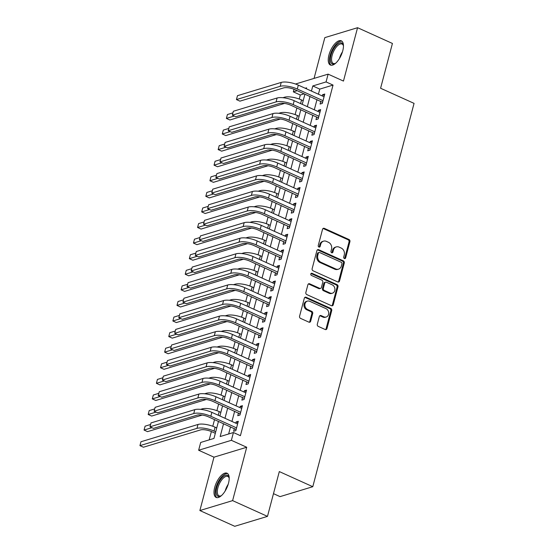 <?xml version="1.0" encoding="UTF-8"?>
<svg xmlns="http://www.w3.org/2000/svg" width="554" height="554" viewBox="0 0 554 554"><rect width="100%" height="100%" fill="white"/><g stroke="black" fill="none" stroke-linecap="round" stroke-linejoin="round"><path stroke-width="0.83" d="M344.387 258.531A1.17 0.983 73.1 0 0 345.634 257.894L349.927 241.641A1.669 1.406 73.1 0 0 348.958 239.494L324.319 228.359A1.669 1.406 73.1 0 0 322.546 229.273L318.252 245.519A1.17 0.983 73.1 0 0 320.17 246.392L320.724 244.286A5.346 4.487 73.1 0 1 323.557 241.149A5.346 4.487 73.1 0 1 326.396 241.371L328.453 242.299A5.346 4.487 73.1 0 1 331.541 249.175L330.98 251.274A1.17 0.983 73.1 0 0 332.899 252.139L333.453 250.041A5.346 4.487 73.1 0 1 336.285 246.904A5.346 4.487 73.1 0 1 339.131 247.126L341.181 248.053A5.346 4.487 73.1 0 1 344.269 254.923L343.715 257.028A1.17 0.983 73.1 0 0 344.387 258.531M344.533 258.579A1.17 0.983 73.1 0 0 344.747 258.164L349.041 241.911A1.669 1.406 73.1 0 0 348.078 239.764L323.432 228.629A1.669 1.406 73.1 0 0 323.017 228.511M319.069 247.077A1.17 0.983 73.1 0 0 319.284 246.655L319.838 244.556L320.724 244.286M331.798 252.832A1.17 0.983 73.1 0 0 332.012 252.409L332.573 250.304L333.453 250.041M228.497 483.233A13.275 5.81 -65.7 0 0 227.064 473.227A13.275 5.81 -65.7 0 0 214.696 487.416A13.275 5.81 -65.7 0 0 216.129 497.423A13.275 5.81 -65.7 0 0 228.497 483.233M342.746 50.83A13.275 5.81 -65.7 0 0 341.312 40.823A13.275 5.81 -65.7 0 0 328.944 55.012A13.275 5.81 -65.7 0 0 330.378 65.019A13.275 5.81 -65.7 0 0 342.746 50.83M317.303 324.235A1.669 1.406 73.1 0 0 318.266 326.382L325.177 329.505A1.669 1.406 73.1 0 0 326.95 328.598L331.721 310.545A1.669 1.406 73.1 0 0 330.752 308.398L306.113 297.263A1.669 1.406 73.1 0 0 304.34 298.177L299.576 316.223A1.669 1.406 73.1 0 0 300.538 318.37L308.89 322.144A1.669 1.406 73.1 0 0 310.662 321.237L312.705 313.509A1.669 1.406 73.1 0 0 311.736 311.362L307.595 309.492A4.467 3.753 73.1 0 1 304.859 305.102A4.467 3.753 73.1 0 1 307.38 301.12A4.467 3.753 73.1 0 1 309.755 301.307L325.981 308.64A4.467 3.753 73.1 0 1 328.716 313.024A4.467 3.753 73.1 0 1 326.195 317.006A4.467 3.753 73.1 0 1 323.82 316.819L321.112 315.6A1.669 1.406 73.1 0 0 319.339 316.507L317.303 324.235M267.478 516.376L234.744 526.3L199.876 510.546L232.611 500.622L267.478 516.376L279.313 471.579L312.781 486.703L414.06 103.376L380.591 88.252L392.426 43.454L357.565 27.7L343.466 81.071L328.12 74.139L326.064 81.93L333.037 85.081L240.408 435.679L233.435 432.529L231.371 440.319L198.637 450.243L200.693 442.452L213.969 438.429L218.47 421.379M232.611 500.622L246.717 447.251L231.371 440.319M337.746 281.938A1.669 1.406 73.1 0 0 339.519 281.03L344.29 262.977A1.669 1.406 73.1 0 0 343.321 260.83L318.682 249.695A1.669 1.406 73.1 0 0 316.909 250.609L312.144 268.655A1.669 1.406 73.1 0 0 313.107 270.802L337.746 281.938M338.002 286.764L333.231 304.811A1.669 1.406 73.1 0 1 331.458 305.725L306.819 294.589A1.669 1.406 73.1 0 1 305.856 292.443L307.899 284.714A1.669 1.406 73.1 0 1 309.672 283.807L319.665 288.322A1.669 1.406 73.1 0 0 321.438 287.408L322.788 282.284A1.669 1.406 73.1 0 0 321.826 280.137L311.424 275.435A1.17 0.983 73.1 0 1 311.985 273.295L337.04 284.618A1.669 1.406 73.1 0 1 338.002 286.764L337.116 287.034L332.352 305.081L333.231 304.811M357.565 27.7L324.831 37.624L314.056 78.405M320.808 101.327L320.087 104.055L322.303 103.383L324.769 94.035L322.56 94.706L322.234 95.939M316.694 116.908L315.974 119.636L318.183 118.965L320.655 109.616L318.439 110.288L318.114 111.52M312.574 132.496L311.854 135.218L314.07 134.553L316.535 125.197L314.326 125.869L314 127.108M308.46 148.077L307.74 150.806L309.949 150.134L312.421 140.785L310.205 141.45L309.88 142.69M304.34 163.659L303.62 166.387L305.836 165.715L308.301 156.367L306.092 157.038L305.766 158.271M300.226 179.24L299.506 181.968L301.715 181.297L304.188 171.948L301.972 172.619L301.646 173.852M296.106 194.821L295.386 197.549L297.595 196.878L300.067 187.529L297.858 188.201L297.533 189.433M291.993 210.402L291.272 213.131L293.481 212.459L295.954 203.11L293.738 203.782L293.412 205.015M287.872 225.984L287.152 228.712L289.361 228.04L291.833 218.692L289.624 219.363L289.299 220.596M283.759 241.572L283.039 244.293L285.248 243.628L287.72 234.273L285.504 234.944L285.178 236.184M279.638 257.153L278.918 259.881L281.127 259.21L283.6 249.861L281.39 250.526L281.065 251.765M275.525 272.734L274.805 275.463L277.014 274.791L279.486 265.442L277.27 266.114L276.945 267.347M271.405 288.315L270.684 291.044L272.893 290.372L275.366 281.023L273.157 281.695L272.831 282.928M267.291 303.897L266.564 306.625L268.78 305.953L271.252 296.605L269.036 297.276L268.711 298.509M263.171 319.478L262.451 322.206L264.66 321.535L267.132 312.186L264.923 312.858L264.597 314.09M259.05 335.059L258.33 337.788L260.546 337.116L263.018 327.767L260.802 328.439L260.477 329.672M254.937 350.647L254.217 353.369L256.426 352.704L258.898 343.348L256.689 344.02L256.363 345.26M250.817 366.229L250.096 368.957L252.312 368.285L254.785 358.937L252.569 359.601L252.243 360.841M246.703 381.81L245.983 384.538L248.192 383.867L250.664 374.518L248.455 375.19L248.123 376.422M242.583 397.391L241.863 400.12L244.079 399.448L246.551 390.099L244.335 390.771L244.009 392.003M238.469 412.972L237.749 415.701L239.958 415.029L242.43 405.68L240.221 406.352L239.889 407.585M333.037 85.081L319.769 89.104L318.418 94.215M316.992 99.602L314.298 109.796M312.872 115.184L310.178 125.384M308.758 130.772L306.064 140.965M304.638 146.353L301.944 156.547M300.524 161.934L297.83 172.128M296.404 177.515L293.71 187.709M292.29 193.097L289.597 203.29M288.17 208.678L285.476 218.872M284.057 224.259L281.363 234.46M279.936 239.847L277.242 250.041M275.823 255.429L273.129 265.622M271.702 271.01L269.009 281.203M267.589 286.591L264.895 296.785M263.469 302.172L260.775 312.366M259.355 317.754L256.661 327.947M255.235 333.335L252.541 343.535M251.121 348.923L248.427 359.117M247.001 364.504L244.307 374.698M242.887 380.086L240.194 390.279M238.767 395.667L236.073 405.86M234.654 411.248L231.96 421.442M230.533 426.829L228.643 433.983M234.349 428.554L233.629 431.282L235.845 430.61L238.31 421.262L236.101 421.933L235.775 423.166M304.194 93.82L300.303 95.004L299.243 99.021M296.882 107.961L295.123 114.602M292.761 123.542L291.009 130.183M288.648 139.123L286.889 145.764M284.527 154.704L282.769 161.352M280.407 170.286L278.655 176.934M276.294 185.867L274.535 192.515M272.173 201.448L270.421 208.096M268.06 217.036L266.301 223.678M263.939 232.618L262.187 239.259M259.826 248.199L258.067 254.84M255.706 263.78L253.954 270.428M251.592 279.361L249.833 286.009M247.472 294.943L245.72 301.591M243.358 310.524L241.599 317.172M239.238 326.112L237.486 332.753M235.125 341.693L233.366 348.334M231.004 357.275L229.252 363.916M226.891 372.856L225.132 379.504M222.77 388.437L221.018 395.085M218.657 404.018L216.898 410.666M214.537 419.6L212.784 426.248M211.386 431.545L209.183 439.883M273.482 493.656L280.047 496.626L312.781 486.703M246.717 447.251L213.976 457.175L199.876 510.546M213.976 457.175L198.637 450.243M300.303 95.004L293.329 91.853L294.015 89.256M223.56 423.678L220.16 436.552L233.435 432.529M326.064 81.93L312.795 85.953L311.445 91.064M310.018 96.451L307.325 106.645M305.905 112.033L303.211 122.233M301.785 127.621L299.091 137.814M297.671 143.202L294.977 153.396M293.551 158.783L290.857 168.977M289.43 174.365L286.743 184.558M285.317 189.946L282.623 200.139M281.197 205.527L278.503 215.721M277.083 221.108L274.389 231.309M272.963 236.697L270.269 246.89M268.849 252.278L266.155 262.471M264.729 267.859L262.035 278.053M260.615 283.44L257.922 293.634M256.495 299.022L253.801 309.215M252.382 314.603L249.688 324.796M248.261 330.184L245.567 340.385M244.148 345.772L241.454 355.966M240.027 361.353L237.334 371.547M235.914 376.935L233.22 387.128M231.794 392.516L229.1 402.71M227.68 408.097L224.986 418.291M295.511 84.021L328.12 74.139M306.355 88.765L306.597 87.83L305.212 88.252M297.221 90.669L293.329 91.853M219.896 415.992L222.59 405.798M224.01 400.41L226.704 390.217M228.13 384.829L230.824 374.636M232.244 369.248L234.938 359.054M236.364 353.667L239.058 343.466M240.478 338.079L243.171 327.885M244.598 322.497L247.292 312.304M248.711 306.916L251.405 296.722M252.832 291.335L255.526 281.141M256.945 275.753L259.639 265.56M261.066 260.172L263.759 249.979M265.179 244.591L267.873 234.39M269.299 229.003L271.993 218.809M273.42 213.422L276.107 203.228M277.533 197.84L280.227 187.647M281.654 182.259L284.347 172.065M285.767 166.678L288.461 156.484M289.887 151.097L292.581 140.903M294.001 135.515L296.695 125.315M298.121 119.927L300.815 109.734M302.235 104.346L304.929 94.152M319.769 89.104L312.795 85.953M322.56 94.706L324.374 95.53M318.439 110.288L320.26 111.112M314.326 125.869L316.14 126.693M310.205 141.45L312.027 142.274M306.092 157.038L307.906 157.855M301.972 172.619L303.793 173.437M297.858 188.201L299.672 189.018M293.738 203.782L295.559 204.606M289.624 219.363L291.439 220.187M285.504 234.944L287.325 235.769M281.39 250.526L283.205 251.35M277.27 266.114L279.091 266.931M273.157 281.695L274.971 282.512M269.036 297.276L270.858 298.094M264.923 312.858L266.737 313.682M260.802 328.439L262.624 329.263M256.689 344.02L258.503 344.844M252.569 359.601L254.39 360.425M248.455 375.19L250.269 376.007M244.335 390.771L246.156 391.588M240.221 406.352L242.036 407.176M236.101 421.933L237.922 422.757M336.285 246.904L335.399 247.167A5.346 4.487 73.1 0 0 332.573 250.304M323.557 241.149L322.67 241.419A5.346 4.487 73.1 0 0 319.838 244.556M338.162 282.055A1.669 1.406 73.1 0 0 338.632 281.293L343.404 263.247A1.669 1.406 73.1 0 0 342.434 261.1L317.795 249.965A1.669 1.406 73.1 0 0 317.38 249.854M341.929 263.794A1.17 0.983 73.1 0 0 341.25 262.291L319.623 252.52A1.17 0.983 73.1 0 0 318.384 253.157L317.795 255.373A5.346 4.487 73.1 0 0 320.884 262.25L335.669 268.925A5.346 4.487 73.1 0 0 338.508 269.154A5.346 4.487 73.1 0 0 341.34 266.017L341.929 263.794M319 252.472L318.114 252.742A1.17 0.983 73.1 0 0 317.497 253.427L318.384 253.157M338.508 269.154L337.628 269.417A5.346 4.487 73.1 0 1 334.782 269.196L319.997 262.513A5.346 4.487 73.1 0 1 316.909 255.643L317.497 253.427M331.881 305.836A1.669 1.406 73.1 0 0 332.352 305.081M320.551 288.392L319.665 288.655A1.669 1.406 73.1 0 1 318.779 288.586L308.786 284.07A1.669 1.406 73.1 0 0 308.37 283.96M337.116 287.034A1.669 1.406 73.1 0 0 336.153 284.881L311.106 273.565A1.17 0.983 73.1 0 0 310.96 273.51M330.032 293.004A4.467 3.753 73.1 0 0 332.407 293.191A4.467 3.753 73.1 0 0 334.928 289.216A4.467 3.753 73.1 0 0 332.192 284.825L326.479 282.242A1.669 1.406 73.1 0 0 324.706 283.149L323.356 288.274A1.669 1.406 73.1 0 0 324.319 290.421L330.032 293.004L329.145 293.274A4.467 3.753 73.1 0 0 331.527 293.461L332.407 293.191M325.593 282.173L324.706 282.443A1.669 1.406 73.1 0 0 323.82 283.419L324.706 283.149M329.145 293.274L323.432 290.691A1.669 1.406 73.1 0 1 322.47 288.544L323.82 283.419M326.195 317.006L325.309 317.276A4.467 3.753 73.1 0 1 322.934 317.089L320.226 315.87A1.669 1.406 73.1 0 0 319.81 315.752M307.38 301.12L306.494 301.39A4.467 3.753 73.1 0 0 303.973 305.372A4.467 3.753 73.1 0 0 306.708 309.762L307.595 309.492M309.305 322.262A1.669 1.406 73.1 0 0 309.776 321.5L311.819 313.779A1.669 1.406 73.1 0 0 310.849 311.632L306.708 309.762M325.6 329.623A1.669 1.406 73.1 0 0 326.064 328.861L330.835 310.815A1.669 1.406 73.1 0 0 329.872 308.668L305.233 297.533A1.669 1.406 73.1 0 0 304.811 297.422M282.886 97.712L284.451 97.241A12.763 4.107 14.8 0 1 301.542 99.955L303.197 100.703M284.555 103.418L229.882 119.996L226.392 118.418L234.259 116.035M226.392 118.418L227.424 114.526L232.936 112.857M281.224 82.421L280.199 86.313L236.447 99.582L237.472 95.683L281.224 82.421A12.763 4.107 14.8 0 1 298.322 85.136L324.048 96.763M280.199 86.313A12.763 4.107 14.8 0 1 297.29 89.035L323.024 100.655M322.58 102.338L295.081 89.7A8.511 2.735 -165.2 0 0 283.683 87.892L239.93 101.153L236.447 99.582M322.213 101.964L322.719 101.811M335.662 63.218A11.489 5.028 114.3 0 1 335.059 63.578A11.489 5.028 114.3 0 1 330.987 55.234A11.489 5.028 114.3 0 1 337.531 44.154A11.489 5.028 114.3 0 1 343.321 45.29A11.489 5.028 114.3 0 1 343.452 45.975M343.425 45.774A10.637 4.654 -65.7 0 0 342.04 44.043A10.637 4.654 -65.7 0 0 332.13 55.414A10.637 4.654 -65.7 0 0 333.279 63.433A10.637 4.654 -65.7 0 0 335.489 63.329M341.977 41.259A13.192 5.775 -65.7 0 0 330.101 55.504A13.192 5.775 -65.7 0 0 331.147 65.234M221.413 495.629A11.489 5.028 114.3 0 1 220.811 495.982A11.489 5.028 114.3 0 1 216.157 490.983A11.489 5.028 114.3 0 1 222.133 477.624A11.489 5.028 114.3 0 1 229.079 477.693A11.489 5.028 114.3 0 1 229.211 478.379M229.176 478.178A10.637 4.654 -65.7 0 0 227.791 476.454A10.637 4.654 -65.7 0 0 222.874 478.552A10.637 4.654 -65.7 0 0 217.694 488.586A10.637 4.654 -65.7 0 0 219.031 495.837A10.637 4.654 -65.7 0 0 221.24 495.74M227.736 473.663A13.192 5.775 -65.7 0 0 222.05 476.412A13.192 5.775 -65.7 0 0 215.728 488.406A13.192 5.775 -65.7 0 0 216.898 497.637M278.766 113.293L280.331 112.822A12.763 4.107 14.8 0 1 297.429 115.537L299.084 116.285M280.442 119.006L225.762 135.578L222.279 134.006L230.145 131.617M222.279 134.006L223.31 130.107L228.823 128.438M274.652 128.874L276.217 128.403A12.763 4.107 14.8 0 1 293.308 131.118L294.963 131.866M276.321 134.587L221.648 151.159L218.158 149.587L226.025 147.198M218.158 149.587L219.19 145.688L224.702 144.019M270.532 144.456L272.097 143.985A12.763 4.107 14.8 0 1 289.195 146.699L290.85 147.447M272.208 150.169L217.528 166.74L214.045 165.168L221.912 162.786M214.045 165.168L215.077 161.269L220.589 159.6M266.419 160.044L267.984 159.566A12.763 4.107 14.8 0 1 285.075 162.28L286.73 163.028M268.088 165.75L213.415 182.328L209.924 180.749L217.791 178.367M209.924 180.749L210.956 176.851L216.469 175.182M277.111 98.003L276.079 101.901L232.327 115.163L233.359 111.264L277.111 98.003A12.763 4.107 14.8 0 1 294.202 100.717L319.935 112.344M276.079 101.901A12.763 4.107 14.8 0 1 293.177 104.616L318.903 116.243M318.46 117.919L290.961 105.281A8.511 2.735 -165.2 0 0 279.562 103.473L235.81 116.735L232.327 115.163M318.093 117.545L318.598 117.393M272.99 113.584L271.959 117.483L228.206 130.744L229.238 126.852L272.99 113.584A12.763 4.107 14.8 0 1 290.088 116.298L315.815 127.926M271.959 117.483A12.763 4.107 14.8 0 1 289.056 120.197L314.79 131.824M314.347 133.5L286.847 120.869A8.511 2.735 -165.2 0 0 275.449 119.055L231.697 132.323L228.206 130.744M313.979 133.126L314.485 132.974M268.877 129.165L267.845 133.064L224.093 146.325L225.125 142.433L268.877 129.165A12.763 4.107 14.8 0 1 285.968 131.88L311.701 143.507M267.845 133.064A12.763 4.107 14.8 0 1 284.943 135.778L310.669 147.406M310.226 149.081L282.727 136.45A8.511 2.735 -165.2 0 0 271.328 134.636L227.576 147.904L224.093 146.325M309.859 148.707L310.365 148.555M264.757 144.753L263.725 148.645L219.973 161.907L221.004 158.015L264.757 144.753A12.763 4.107 14.8 0 1 281.854 147.468L307.581 159.095M263.725 148.645A12.763 4.107 14.8 0 1 280.823 151.36L306.556 162.987M306.106 164.67L278.614 152.031A8.511 2.735 -165.2 0 0 267.215 150.224L223.463 163.485L219.973 161.907M305.746 164.289L306.251 164.136M262.298 175.625L263.863 175.147A12.763 4.107 14.8 0 1 280.961 177.862L282.616 178.61M263.974 181.331L209.294 197.91L205.811 196.331L213.678 193.948M205.811 196.331L206.843 192.439L212.355 190.763M260.643 160.335L259.611 164.226L215.859 177.495L216.891 173.596L260.643 160.335A12.763 4.107 14.8 0 1 277.734 163.049L303.467 174.676M259.611 164.226A12.763 4.107 14.8 0 1 276.709 166.941L302.436 178.568M301.992 180.251L274.493 167.613A8.511 2.735 -165.2 0 0 263.095 165.805L219.342 179.067L215.859 177.495M301.625 179.877L302.131 179.725M258.185 191.206L259.743 190.728A12.763 4.107 14.8 0 1 276.841 193.45L278.496 194.198M259.854 196.912L205.181 213.491L201.691 211.912L209.557 209.53M201.691 211.912L202.722 208.02L208.235 206.344M256.523 175.916L255.491 179.808L211.739 193.076L212.771 189.177L256.523 175.916A12.763 4.107 14.8 0 1 273.621 178.63L299.347 190.257M255.491 179.808A12.763 4.107 14.8 0 1 272.589 182.522L298.322 194.149M297.872 195.832L270.38 183.194A8.511 2.735 -165.2 0 0 258.981 181.387L215.229 194.648L211.739 193.076M297.512 195.458L298.017 195.306M254.064 206.787L255.629 206.317A12.763 4.107 14.8 0 1 272.727 209.031L274.382 209.779M255.74 212.494L201.06 229.072L197.577 227.493L205.444 225.111M197.577 227.493L198.602 223.601L204.114 221.932M252.409 191.497L251.377 195.389L207.625 208.657L208.657 204.758L252.409 191.497A12.763 4.107 14.8 0 1 269.5 194.212L295.234 205.839M251.377 195.389A12.763 4.107 14.8 0 1 268.475 198.11L294.202 209.731M293.758 211.413L266.259 198.775A8.511 2.735 -165.2 0 0 254.861 196.968L211.109 210.229L207.625 208.657M293.391 211.039L293.897 210.887M249.951 222.369L251.509 221.898A12.763 4.107 14.8 0 1 268.607 224.612L270.262 225.36M251.62 228.082L196.947 244.653L193.457 243.081L201.324 240.692M193.457 243.081L194.489 239.183L200.001 237.514M248.289 207.078L247.257 210.977L203.505 224.238L204.537 220.34L248.289 207.078A12.763 4.107 14.8 0 1 265.387 209.793L291.113 221.42M247.257 210.977A12.763 4.107 14.8 0 1 264.355 213.692L290.081 225.319M289.638 226.995L262.146 214.356A8.511 2.735 -165.2 0 0 250.747 212.549L206.995 225.81L203.505 224.238M289.278 226.621L289.784 226.468M245.831 237.95L247.396 237.479A12.763 4.107 14.8 0 1 264.493 240.194L266.149 240.942M247.506 243.663L192.827 260.235L189.343 258.663L197.21 256.273M189.343 258.663L190.368 254.764L195.881 253.095M241.717 253.531L243.275 253.06A12.763 4.107 14.8 0 1 260.373 255.775L262.028 256.523M243.386 259.244L188.713 275.816L185.223 274.244L193.09 271.862M185.223 274.244L186.255 270.345L191.767 268.676M237.597 269.119L239.162 268.642A12.763 4.107 14.8 0 1 256.26 271.356L257.915 272.104M239.273 274.826L184.593 291.404L181.11 289.825L188.976 287.443M181.11 289.825L182.134 285.926L187.647 284.257M233.483 284.701L235.041 284.223A12.763 4.107 14.8 0 1 252.139 286.937L253.794 287.685M235.152 290.407L180.479 306.985L176.989 305.406L184.856 303.024M176.989 305.406L178.021 301.514L183.533 299.839M229.363 300.282L230.928 299.804A12.763 4.107 14.8 0 1 248.019 302.526L249.681 303.273M231.039 305.988L176.359 322.567L172.876 320.988L180.743 318.605M172.876 320.988L173.901 317.096L179.413 315.42M225.249 315.863L226.808 315.392A12.763 4.107 14.8 0 1 243.905 318.107L245.561 318.855M226.918 321.569L172.246 338.148L168.755 336.569L176.622 334.187M168.755 336.569L169.787 332.677L175.299 331.008M221.129 331.444L222.694 330.973A12.763 4.107 14.8 0 1 239.785 333.688L241.447 334.436M222.805 337.157L168.125 353.729L164.642 352.157L172.509 349.768M164.642 352.157L165.667 348.258L171.179 346.589M217.016 347.026L218.574 346.555A12.763 4.107 14.8 0 1 235.672 349.269L237.327 350.017M218.685 352.739L164.012 369.31L160.522 367.738L168.388 365.349M160.522 367.738L161.553 363.839L167.066 362.171M212.895 362.607L214.46 362.136A12.763 4.107 14.8 0 1 231.551 364.851L233.213 365.598M214.571 368.32L159.891 384.891L156.408 383.32L164.275 380.937M156.408 383.32L157.433 379.421L162.945 377.752M208.782 378.195L210.34 377.717A12.763 4.107 14.8 0 1 227.438 380.432L229.093 381.18M210.451 383.901L155.778 400.48L152.288 398.901L160.154 396.519M152.288 398.901L153.32 395.002L158.832 393.333M204.661 393.776L206.227 393.298A12.763 4.107 14.8 0 1 223.317 396.013L224.972 396.761M206.33 399.482L151.657 416.061L148.174 414.482L156.034 412.1M148.174 414.482L149.199 410.59L154.711 408.914M200.548 409.358L202.106 408.887A12.763 4.107 14.8 0 1 219.204 411.601L220.859 412.349M202.217 415.064L147.544 431.642L144.054 430.063L151.921 427.681M144.054 430.063L145.086 426.171L150.598 424.496M244.176 222.66L243.144 226.558L199.392 239.82L200.423 235.928L244.176 222.66A12.763 4.107 14.8 0 1 261.266 225.374L287 237.001M243.144 226.558A12.763 4.107 14.8 0 1 260.235 229.273L285.968 240.9M285.525 242.576L258.026 229.945A8.511 2.735 -165.2 0 0 246.627 228.13L202.875 241.399L199.392 239.82M285.158 242.202L285.663 242.05M240.055 238.241L239.023 242.14L195.271 255.401L196.303 251.509L240.055 238.241A12.763 4.107 14.8 0 1 257.153 240.955L282.879 252.582M239.023 242.14A12.763 4.107 14.8 0 1 256.121 244.854L281.848 256.481M281.404 258.157L253.912 245.526A8.511 2.735 -165.2 0 0 242.513 243.712L198.761 256.98L195.271 255.401M281.044 257.783L281.55 257.631M235.935 253.829L234.91 257.721L191.158 270.982L192.19 267.09L235.935 253.829A12.763 4.107 14.8 0 1 253.033 256.544L278.766 268.171M234.91 257.721A12.763 4.107 14.8 0 1 252.001 260.435L277.734 272.062M277.291 273.745L249.792 261.107A8.511 2.735 -165.2 0 0 238.393 259.3L194.641 272.561L191.158 270.982M276.924 273.364L277.429 273.212M231.821 269.41L230.789 273.302L187.037 286.57L188.069 282.672L231.821 269.41A12.763 4.107 14.8 0 1 248.919 272.125L274.646 283.752M230.789 273.302A12.763 4.107 14.8 0 1 247.887 276.017L273.614 287.644M273.17 289.327L245.678 276.688A8.511 2.735 -165.2 0 0 234.28 274.881L190.528 288.142L187.037 286.57M272.81 288.953L273.316 288.8M227.701 284.991L226.676 288.883L182.924 302.152L183.949 298.253L227.701 284.991A12.763 4.107 14.8 0 1 244.799 287.706L270.532 299.333M226.676 288.883A12.763 4.107 14.8 0 1 243.767 291.598L269.5 303.225M269.057 304.908L241.558 292.27A8.511 2.735 -165.2 0 0 230.159 290.462L186.407 303.724L182.924 302.152M268.69 304.534L269.196 304.381M223.587 300.573L222.556 304.471L178.803 317.733L179.835 313.834L223.587 300.573A12.763 4.107 14.8 0 1 240.685 303.287L266.412 314.914M222.556 304.471A12.763 4.107 14.8 0 1 239.653 307.186L265.38 318.813M264.937 320.489L237.444 307.851A8.511 2.735 -165.2 0 0 226.046 306.043L182.294 319.305L178.803 317.733M264.577 320.115L265.075 319.963M219.467 316.154L218.442 320.053L174.69 333.314L175.715 329.415L219.467 316.154A12.763 4.107 14.8 0 1 236.565 318.869L262.298 330.496M218.442 320.053A12.763 4.107 14.8 0 1 235.533 322.767L261.266 334.394M260.823 336.07L233.324 323.439A8.511 2.735 -165.2 0 0 221.925 321.625L178.173 334.886L174.69 333.314M260.456 335.696L260.962 335.544M215.354 331.735L214.322 335.634L170.57 348.895L171.602 345.003L215.354 331.735A12.763 4.107 14.8 0 1 232.451 334.45L258.178 346.077M214.322 335.634A12.763 4.107 14.8 0 1 231.42 338.349L257.146 349.976M256.703 351.651L229.204 339.02A8.511 2.735 -165.2 0 0 217.812 337.206L174.06 350.474L170.57 348.895M256.343 351.278L256.841 351.125M211.233 347.316L210.208 351.215L166.456 364.477L167.481 360.585L211.233 347.316A12.763 4.107 14.8 0 1 228.331 350.031L254.064 361.658M210.208 351.215A12.763 4.107 14.8 0 1 227.299 353.93L253.033 365.557M252.589 367.233L225.09 354.602A8.511 2.735 -165.2 0 0 213.692 352.787L169.94 366.055L166.456 364.477M252.222 366.859L252.728 366.706M207.12 362.905L206.088 366.796L162.336 380.058L163.368 376.166L207.12 362.905A12.763 4.107 14.8 0 1 224.211 365.619L249.944 377.246M206.088 366.796A12.763 4.107 14.8 0 1 223.186 369.511L248.912 381.138M248.469 382.821L220.97 370.183A8.511 2.735 -165.2 0 0 209.578 368.375L165.826 381.637L162.336 380.058M248.109 382.44L248.607 382.288M202.999 378.486L201.975 382.378L158.222 395.646L159.247 391.747L202.999 378.486A12.763 4.107 14.8 0 1 220.097 381.2L245.824 392.828M201.975 382.378A12.763 4.107 14.8 0 1 219.065 385.092L244.799 396.719M244.356 398.402L216.856 385.764A8.511 2.735 -165.2 0 0 205.458 383.957L161.706 397.218L158.222 395.646M243.989 398.028L244.494 397.876M198.886 394.067L197.854 397.959L154.102 411.227L155.134 407.329L198.886 394.067A12.763 4.107 14.8 0 1 215.977 396.782L241.71 408.409M197.854 397.959A12.763 4.107 14.8 0 1 214.952 400.674L240.678 412.301M240.235 413.983L212.736 401.345A8.511 2.735 -165.2 0 0 201.344 399.538L157.592 412.799L154.102 411.227M239.875 413.609L240.374 413.457M215.319 433.318L211.843 431.746A8.511 2.735 -165.2 0 0 200.451 429.939L143.424 447.223L139.94 445.645L196.961 428.36A12.763 4.107 14.8 0 1 214.059 431.074L215.714 431.822M139.94 445.645L140.965 441.753L197.993 424.468A12.763 4.107 14.8 0 1 215.084 427.182L216.739 427.93M194.766 409.648L193.741 413.547L149.989 426.809L151.013 422.91L194.766 409.648A12.763 4.107 14.8 0 1 211.863 412.363L237.59 423.99M193.741 413.547A12.763 4.107 14.8 0 1 210.832 416.262L236.565 427.889M236.122 429.565L208.623 416.927A8.511 2.735 -165.2 0 0 197.224 415.119L153.472 428.381L149.989 426.809M235.755 429.191L236.26 429.038M344.747 258.164L345.634 257.894M319.284 246.655L320.17 246.392M332.012 252.409L332.899 252.139M323.432 228.629L324.319 228.359M348.078 239.764L348.958 239.494M349.041 241.911L349.927 241.641M317.795 249.965L318.682 249.695M342.434 261.1L343.321 260.83M343.404 263.247L344.29 262.977M338.632 281.293L339.519 281.03M316.909 255.643L317.795 255.373M319.997 262.513L320.884 262.25M334.782 269.196L335.669 268.925M308.786 284.07L309.672 283.807M318.779 288.586L319.665 288.322M311.106 273.565L311.985 273.295M336.153 284.881L337.04 284.618M322.47 288.544L323.356 288.274M323.432 290.691L324.319 290.421M320.226 315.87L321.112 315.6M322.934 317.089L323.82 316.819M310.849 311.632L311.736 311.362M311.819 313.779L312.705 313.509M309.776 321.5L310.662 321.237M305.233 297.533L306.113 297.263M329.872 308.668L330.752 308.398M330.835 310.815L331.721 310.545M326.064 328.861L326.95 328.598M301.542 99.955L300.58 103.598M284.451 97.241L284.278 97.878M298.322 85.136L297.29 89.035M339.436 58.544A10.637 4.654 114.3 0 1 342.441 51.896M225.187 490.955A10.637 4.654 114.3 0 1 228.193 484.3M297.429 115.537L296.466 119.179M280.331 112.822L280.165 113.459M293.308 131.118L292.346 134.767M276.217 128.403L276.044 129.04M289.195 146.699L288.225 150.349M272.097 143.985L271.931 144.622M285.075 162.28L284.112 165.93M267.984 159.566L267.811 160.21M294.202 100.717L293.177 104.616M290.088 116.298L289.056 120.197M285.968 131.88L284.943 135.778M281.854 147.468L280.823 151.36M280.961 177.862L279.992 181.511M263.863 175.147L263.697 175.791M277.734 163.049L276.709 166.941M276.841 193.45L275.878 197.092M259.743 190.728L259.577 191.372M273.621 178.63L272.589 182.522M272.727 209.031L271.758 212.674M255.629 206.317L255.463 206.954M269.5 194.212L268.475 198.11M268.607 224.612L267.644 228.255M251.509 221.898L251.343 222.535M265.387 209.793L264.355 213.692M264.493 240.194L263.524 243.843M247.396 237.479L247.229 238.116M260.373 255.775L259.411 259.424M243.275 253.06L243.109 253.697M256.26 271.356L255.29 275.006M239.162 268.642L238.996 269.286M252.139 286.937L251.177 290.587M235.041 284.223L234.875 284.867M248.019 302.526L247.056 306.168M230.928 299.804L230.755 300.448M243.905 318.107L242.943 321.749M226.808 315.392L226.641 316.029M239.785 333.688L238.822 337.331M222.694 330.973L222.521 331.611M235.672 349.269L234.709 352.919M218.574 346.555L218.408 347.192M231.551 364.851L230.589 368.5M214.46 362.136L214.287 362.773M227.438 380.432L226.475 384.081M210.34 377.717L210.174 378.361M223.317 396.013L222.355 399.663M206.227 393.298L206.053 393.942M219.204 411.601L218.241 415.244M202.106 408.887L201.94 409.524M261.266 225.374L260.235 229.273M257.153 240.955L256.121 244.854M253.033 256.544L252.001 260.435M248.919 272.125L247.887 276.017M244.799 287.706L243.767 291.598M240.685 303.287L239.653 307.186M236.565 318.869L235.533 322.767M232.451 334.45L231.42 338.349M228.331 350.031L227.299 353.93M224.211 365.619L223.186 369.511M220.097 381.2L219.065 385.092M215.977 396.782L214.952 400.674M215.084 427.182L214.059 431.074M197.993 424.468L196.961 428.36M211.863 412.363L210.832 416.262"/></g></svg>

